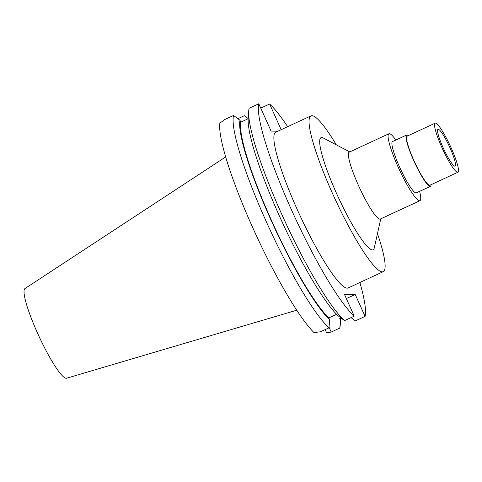 <?xml version="1.0" encoding="UTF-8"?>
<svg xmlns="http://www.w3.org/2000/svg" width="482" height="482" viewBox="0 0 482 482"><rect width="100%" height="100%" fill="white"/><g stroke="black" fill="none" stroke-linecap="round" stroke-linejoin="round"><path stroke-width="0.72" d="M225.703 156.921L24.998 288.537A49.441 7.561 65.1 0 0 37.53 333.122A49.441 7.561 65.1 0 0 66.558 378.237L296.725 310.221M233.553 115.457L224.955 119.446L219.846 123.139A121.006 18.515 65.1 0 0 252.676 227.528A121.006 18.515 65.1 0 0 313.969 332.574L320.397 331.815L329.001 327.826A121.006 18.515 -114.9 0 1 266.124 221.298A121.006 18.515 -114.9 0 1 233.553 115.457L240 120.283L240.825 122.115L248.194 118.699M325.169 329.604L326.633 332.863L331.224 332.062L339.822 328.073L340.461 319.97L339.641 318.138L340.617 317.686M277.849 131.218L271.065 131.068L258.798 103.763A121.006 18.515 -114.9 0 0 291.369 209.604A121.006 18.515 -114.9 0 0 354.24 316.132L344.546 320.626L338.099 315.8A114.162 17.466 65.1 0 1 279.295 215.761A114.162 17.466 65.1 0 1 248.212 118.379L248.73 110.878A121.006 18.515 65.1 0 0 281.675 214.092A121.006 18.515 65.1 0 0 344.546 320.626M281.163 129.688L269.625 104.01A121.006 18.515 -114.9 0 1 287.664 126.676M359.867 282.506A121.006 18.515 -114.9 0 1 365.067 316.379L355.222 294.472L344.395 294.225L354.24 316.132M310.998 115.861L275.831 132.158A85.874 13.135 65.1 0 0 297.34 209.736A85.874 13.135 65.1 0 0 348.034 287.989L383.196 271.697A85.874 13.135 -114.9 0 1 332.502 193.445A85.874 13.135 -114.9 0 1 310.998 115.861A85.874 13.135 -114.9 0 1 336.328 144.853M248.2 118.56L244.38 115.704L237.903 118.711M269.625 104.01L260.756 108.119M340.726 317.771A114.162 17.466 -114.9 0 1 340.714 317.951L340.202 325.452A121.006 18.515 -114.9 0 1 339.822 328.073M331.224 332.062L329.049 327.218M346.353 298.581L355.222 294.472M351.029 317.62L355.373 320.873L365.067 316.379M340.714 317.951A114.162 17.466 -114.9 0 1 340.461 319.97M248.73 110.878A121.006 18.515 65.1 0 1 249.104 108.257L258.798 103.763M336.563 314.3L328.814 317.891L329.634 319.723L329.001 327.826M329.634 319.723A114.162 17.466 -114.9 0 1 270.83 219.684A114.162 17.466 -114.9 0 1 240 120.283M240.825 122.115A112.234 17.171 65.1 0 0 271.161 219.69A112.234 17.171 65.1 0 0 328.814 317.891M377.46 233.631A85.874 13.135 -114.9 0 1 383.196 271.697M349.739 151.908L323.295 137.997A61.823 9.459 65.1 0 0 336.593 193.541A61.823 9.459 65.1 0 0 374.267 248.001L380.75 218.84M388.914 133.755L349.227 152.143A36.885 5.645 65.1 0 0 358.469 185.462A36.885 5.645 65.1 0 0 380.238 219.075L419.924 200.687A36.885 5.645 -114.9 0 1 398.15 167.079A36.885 5.645 -114.9 0 1 388.914 133.755A36.885 5.645 -114.9 0 1 395.818 140.045M419.593 191.354A36.885 5.645 -114.9 0 1 419.924 200.687M406.645 135.026L392.535 141.563A28.275 4.326 65.1 0 0 399.614 167.109A28.275 4.326 65.1 0 0 416.309 192.878L430.414 186.341A28.275 4.326 -114.9 0 1 413.725 160.572A28.275 4.326 -114.9 0 1 406.645 135.026A28.275 4.326 -114.9 0 1 408.302 135.611M431.047 184.696A28.275 4.326 -114.9 0 1 430.414 186.341M435.162 123.169L407.157 136.141A27.046 4.139 65.1 0 0 413.936 160.578A27.046 4.139 65.1 0 0 429.902 185.227L457.9 172.255A27.046 4.139 -114.9 0 1 441.934 147.606A27.046 4.139 -114.9 0 1 435.162 123.169A27.046 4.139 -114.9 0 1 451.128 147.817A27.046 4.139 -114.9 0 1 457.9 172.255M443.085 147.631A20.286 3.103 65.1 0 0 454.996 166.139A20.286 3.103 65.1 0 0 449.977 147.787A20.286 3.103 65.1 0 0 437.945 129.339A20.286 3.103 65.1 0 0 443.085 147.631"/></g></svg>

